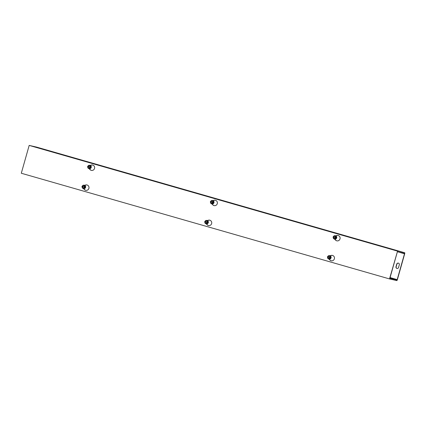 <?xml version="1.0" encoding="UTF-8"?>
<svg xmlns="http://www.w3.org/2000/svg" width="426" height="426" viewBox="0 0 426 426"><rect width="100%" height="100%" fill="white"/><g stroke="black" fill="none" stroke-linecap="round" stroke-linejoin="round"><path stroke-width="0.64" d="M398.928 251.319L396.324 250.579L398.928 251.319M37.062 147.465L34.458 146.725L37.062 147.465M389.934 278.077L391.989 278.673L389.918 278.146M399.3 264.818L398.55 267.469A1.379 1.331 102.9 0 1 396.963 268.449A1.379 1.331 102.9 0 1 395.994 266.735L396.744 264.083A1.379 1.331 102.9 0 1 398.331 263.108A1.379 1.331 102.9 0 1 399.3 264.818M398.416 263.13A1.379 1.331 -77.1 0 0 396.92 264.125L396.169 266.777A1.379 1.331 -77.1 0 0 397.053 268.465M35.97 147.343A1.033 0.272 -74 0 1 36.013 147.337L391.435 249.343A1.033 0.272 106 0 0 391.43 249.343L391.345 249.332M389.683 278.961L397.565 251.116L389.508 278.923L396.819 280.596A1.033 0.272 106 0 0 397.362 279.664L404.679 253.805A1.033 0.272 106 0 0 404.7 252.751L391.35 249.322M389.875 278.29L397.005 279.935L397.186 279.621L404.503 253.768L398.406 252.016M36.013 147.337L29.532 145.484L36.487 147.076A1.033 0.272 -74 0 1 36.492 147.076A1.033 0.272 -74 0 1 36.498 147.076L404.7 252.751A1.033 0.272 106 0 0 404.695 252.751L36.487 147.076M397.378 251.771L404.508 253.417L404.503 253.768M390.046 278.343L389.859 279.003M397.554 251.819L397.74 251.159M87.048 184.975A2.758 2.662 -77.1 0 0 85.892 185.017L84.561 185.369M84.444 185.315L85.717 184.975A2.758 2.662 102.9 0 1 88.938 188.233A2.758 2.662 102.9 0 1 84.417 189.57L83.512 188.606M83.666 188.622L84.593 189.607A2.758 2.662 -77.1 0 0 85.818 190.342M209.784 220.199A2.758 2.662 -77.1 0 0 208.628 220.242L207.297 220.593M207.18 220.54L208.452 220.199A2.758 2.662 102.9 0 1 211.674 223.458A2.758 2.662 102.9 0 1 207.153 224.795L206.248 223.831M206.402 223.847L207.329 224.832A2.758 2.662 -77.1 0 0 208.554 225.567M89.306 168.691L90.232 169.676A2.758 2.662 -77.1 0 0 91.457 170.411M90.083 165.379L91.356 165.043A2.758 2.662 102.9 0 1 94.577 168.302A2.758 2.662 102.9 0 1 90.056 169.633L89.151 168.675M92.687 165.043A2.758 2.662 -77.1 0 0 91.531 165.08L90.2 165.437M212.041 203.916L212.968 204.901A2.758 2.662 -77.1 0 0 214.193 205.636M212.819 200.603L214.092 200.268A2.758 2.662 102.9 0 1 217.313 203.527A2.758 2.662 102.9 0 1 212.792 204.858L211.887 203.9M215.423 200.268A2.758 2.662 -77.1 0 0 214.267 200.305L212.936 200.662M332.52 255.424A2.758 2.662 -77.1 0 0 331.364 255.467L330.033 255.818M329.916 255.765L331.188 255.424A2.758 2.662 102.9 0 1 334.41 258.683A2.758 2.662 102.9 0 1 329.889 260.02L328.984 259.056M329.138 259.072L330.065 260.057A2.758 2.662 -77.1 0 0 331.29 260.792M334.777 239.14L335.704 240.126A2.758 2.662 -77.1 0 0 336.929 240.86M335.555 235.828L336.828 235.493A2.758 2.662 102.9 0 1 340.049 238.752A2.758 2.662 102.9 0 1 335.528 240.083L334.623 239.124M338.159 235.493A2.758 2.662 -77.1 0 0 337.003 235.53L335.672 235.887M389.508 278.923L21.3 173.249L29.181 145.404L397.389 251.079M397.565 251.116L29.181 145.404M334.479 235.871L335.96 236.297L336.322 237.83L335.209 238.949A1.592 1.534 -77.1 0 0 335.96 236.297A1.592 1.534 -77.1 0 0 334.479 235.871L333.153 236.797L336.13 237.644L336.055 237.91L333.079 237.064L333.318 236.845A1.725 1.661 102.9 0 0 333.302 236.861M333.244 237.074A1.725 1.661 102.9 0 0 333.238 237.101L336.055 237.91M335.885 237.868L334.884 238.874L333.409 238.448L333.079 237.064M333.755 238.549A1.592 1.534 -77.1 0 0 335.209 238.949L334.884 238.874M335.704 237.82A1.321 1.278 102.9 0 1 333.26 237.117M333.334 236.851A1.321 1.278 102.9 0 1 335.779 237.554M334.154 235.796L335.635 236.222L335.96 237.607M335.576 237.777A1.156 1.118 102.9 0 1 333.446 237.165M333.521 236.904A1.156 1.118 102.9 0 1 335.651 237.516M334.266 235.823A1.725 1.661 102.9 0 1 336.018 238.64A1.725 1.661 102.9 0 1 333.553 238.491M333.313 238.049A1.725 1.661 102.9 0 1 333.217 237.639M333.51 236.446A1.725 1.661 102.9 0 1 333.973 235.977M335.96 236.297L335.635 236.222M334.517 239.103L334.485 239.093A1.725 1.661 -77.1 0 0 336.508 236.947A1.725 1.661 -77.1 0 0 335.267 235.738L335.283 235.743M328.84 255.802L330.315 256.228L330.677 257.762L329.564 258.88A1.592 1.534 -77.1 0 0 330.315 256.228A1.592 1.534 -77.1 0 0 328.84 255.802L327.514 256.729L330.491 257.576L330.411 257.842L327.44 256.995L327.674 256.777A1.725 1.661 102.9 0 0 327.663 256.793M330.411 257.842L327.61 257.038A1.321 1.278 102.9 0 0 330.065 257.751M330.246 257.799L329.245 258.806L327.764 258.38L327.44 256.995M328.116 258.481A1.592 1.534 -77.1 0 0 329.564 258.88L329.245 258.806M328.515 255.728L329.99 256.154L330.32 257.538M327.695 256.782A1.321 1.278 102.9 0 1 330.139 257.485M327.876 256.835A1.156 1.118 102.9 0 1 330.012 257.448M329.937 257.714A1.156 1.118 102.9 0 1 327.802 257.102M328.627 255.754A1.725 1.661 102.9 0 1 330.379 258.571A1.725 1.661 102.9 0 1 327.913 258.422M327.669 257.98A1.725 1.661 102.9 0 1 327.573 257.57M327.871 256.377A1.725 1.661 102.9 0 1 328.334 255.909M330.315 256.228L329.99 256.154M328.845 259.024L328.877 259.035A1.725 1.661 -77.1 0 0 330.88 257.725A1.725 1.661 -77.1 0 0 329.628 255.669L329.644 255.675M211.743 200.646L213.224 201.072L213.586 202.606L212.473 203.724A1.592 1.534 -77.1 0 0 213.224 201.072A1.592 1.534 -77.1 0 0 211.743 200.646L210.417 201.573L213.394 202.419L213.32 202.685L210.343 201.839L210.582 201.62A1.725 1.661 102.9 0 1 210.572 201.62M210.513 201.876L213.32 202.685M213.149 202.643L212.148 203.649L210.668 203.223L210.343 201.839M211.019 203.324A1.592 1.534 -77.1 0 0 212.473 203.724L212.148 203.649M212.968 202.595A1.321 1.278 102.9 0 1 210.524 201.892M210.598 201.626A1.321 1.278 102.9 0 1 213.043 202.329M211.418 200.571L212.899 200.997L213.224 202.382M212.84 202.552A1.156 1.118 102.9 0 1 210.71 201.94M210.785 201.679A1.156 1.118 102.9 0 1 212.915 202.291M211.53 200.598A1.725 1.661 102.9 0 1 213.282 203.415A1.725 1.661 102.9 0 1 210.817 203.266M210.577 202.824A1.725 1.661 102.9 0 1 210.481 202.414M210.774 201.221A1.725 1.661 102.9 0 1 211.237 200.752M213.224 201.072L212.899 200.997M211.749 203.868L211.781 203.878A1.725 1.661 -77.1 0 0 213.772 201.722A1.725 1.661 -77.1 0 0 212.531 200.513L212.547 200.518M206.104 220.577L207.579 221.003L207.941 222.537L206.828 223.655A1.592 1.534 -77.1 0 0 207.579 221.003A1.592 1.534 -77.1 0 0 206.104 220.577L204.778 221.504L207.755 222.351L207.675 222.617L204.704 221.77L204.938 221.552A1.725 1.661 102.9 0 0 204.927 221.568M207.675 222.617L204.874 221.813A1.321 1.278 102.9 0 0 207.329 222.526M207.51 222.574L206.509 223.581L205.028 223.155L204.704 221.77M205.38 223.256A1.592 1.534 -77.1 0 0 206.828 223.655L206.509 223.581M205.779 220.503L207.254 220.929L207.584 222.313M204.959 221.557A1.321 1.278 102.9 0 1 207.403 222.26M205.14 221.611A1.156 1.118 102.9 0 1 207.276 222.223M207.201 222.489A1.156 1.118 102.9 0 1 205.066 221.877M205.891 220.53A1.725 1.661 102.9 0 1 207.643 223.346A1.725 1.661 102.9 0 1 205.178 223.197M204.933 222.755A1.725 1.661 102.9 0 1 204.837 222.345M205.135 221.153A1.725 1.661 102.9 0 1 205.598 220.684M207.579 221.003L207.254 220.929M206.109 223.799L206.141 223.81A1.725 1.661 -77.1 0 0 208.144 222.5A1.725 1.661 -77.1 0 0 206.892 220.444L206.876 220.444M89.007 165.421L90.482 165.847L90.85 167.381L89.737 168.499A1.592 1.534 -77.1 0 0 90.482 165.847A1.592 1.534 -77.1 0 0 89.007 165.421L87.681 166.348L90.658 167.194L90.584 167.461L87.607 166.614L87.847 166.396A1.725 1.661 102.9 0 1 87.836 166.396M87.777 166.651L90.584 167.461M90.413 167.418L89.412 168.424L87.932 167.998L87.607 166.614M88.283 168.1A1.592 1.534 -77.1 0 0 89.737 168.499L89.412 168.424M90.232 167.37A1.321 1.278 102.9 0 1 87.788 166.667M87.862 166.401A1.321 1.278 102.9 0 1 90.307 167.104M88.683 165.347L90.163 165.773L90.488 167.157M90.104 167.327A1.156 1.118 102.9 0 1 87.974 166.715M88.049 166.454A1.156 1.118 102.9 0 1 90.179 167.067M88.794 165.373A1.725 1.661 102.9 0 1 90.546 168.19A1.725 1.661 102.9 0 1 88.081 168.041M87.841 167.599A1.725 1.661 102.9 0 1 87.745 167.189M88.038 165.996A1.725 1.661 102.9 0 1 88.501 165.528M90.482 165.847L90.163 165.773M89.013 168.643L89.045 168.653A1.725 1.661 -77.1 0 0 91.036 166.497A1.725 1.661 -77.1 0 0 89.795 165.288L89.785 165.288M83.368 185.353L84.843 185.779L85.205 187.312L84.092 188.43A1.592 1.534 -77.1 0 0 84.843 185.779A1.592 1.534 -77.1 0 0 83.368 185.353L82.042 186.279L85.019 187.126L84.939 187.392L81.968 186.545L82.202 186.327A1.725 1.661 102.9 0 0 82.191 186.343M84.939 187.392L82.138 186.588A1.321 1.278 102.9 0 0 84.593 187.302M84.774 187.349L83.768 188.356L82.293 187.93L81.968 186.545M82.644 188.031A1.592 1.534 -77.1 0 0 84.092 188.43L83.768 188.356M83.043 185.278L84.518 185.704L84.849 187.089M82.223 186.332A1.321 1.278 102.9 0 1 84.667 187.035M82.404 186.386A1.156 1.118 102.9 0 1 84.54 186.998M84.465 187.264A1.156 1.118 102.9 0 1 82.33 186.652M83.155 185.305A1.725 1.661 102.9 0 1 84.907 188.122A1.725 1.661 102.9 0 1 82.442 187.972M82.197 187.531A1.725 1.661 102.9 0 1 82.101 187.12M82.399 185.928A1.725 1.661 102.9 0 1 82.862 185.459M84.843 185.779L84.518 185.704M83.389 188.58A1.725 1.661 -77.1 0 0 85.408 187.275A1.725 1.661 -77.1 0 0 84.156 185.219L84.14 185.219M83.709 188.67A1.741 1.683 -77.1 0 0 84.652 185.347M329.181 259.115A1.741 1.683 -77.1 0 0 330.123 255.797M206.445 223.89A1.741 1.683 -77.1 0 0 207.387 220.572M89.348 168.733A1.741 1.683 -77.1 0 0 90.291 165.416M334.825 239.183A1.741 1.683 -77.1 0 0 335.763 235.866M212.084 203.958A1.741 1.683 -77.1 0 0 213.027 200.641M397.005 279.935L389.982 277.917M390.078 277.582L397.186 279.621"/></g></svg>
